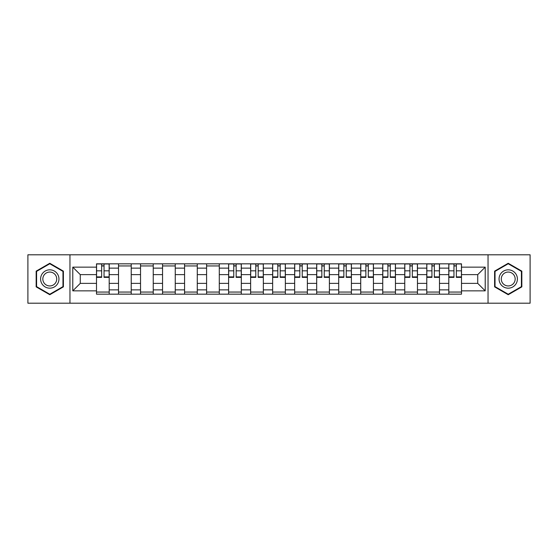 <?xml version="1.0" encoding="UTF-8"?>
<svg xmlns="http://www.w3.org/2000/svg" width="558" height="558" viewBox="0 0 558 558"><rect width="100%" height="100%" fill="white"/><g stroke="black" fill="none" stroke-linecap="round" stroke-linejoin="round"><path stroke-width="0.84" d="M488.041 303.203L530.1 303.203L530.1 254.797L27.9 254.797L27.9 303.203L488.041 303.203L488.041 254.797M118.519 294.171L118.519 268.133L109.201 268.133L109.201 294.171M109.201 268.133L109.201 263.829M118.519 268.133L118.519 263.829M131.221 263.829L131.221 294.171M140.532 294.171L140.532 263.829M153.241 263.829L153.241 294.171M162.552 294.171L162.552 263.829M175.254 263.829L175.254 294.171M184.572 294.171L184.572 263.829M197.274 263.829L197.274 294.171M206.593 294.171L206.593 263.829M219.294 263.829L219.294 294.171M228.613 294.171L228.613 263.829M241.314 263.829L241.314 294.171M250.633 294.171L250.633 263.829M263.334 263.829L263.334 294.171M272.646 294.171L272.646 263.829M285.354 263.829L285.354 294.171M294.666 294.171L294.666 263.829M307.367 263.829L307.367 294.171M316.686 294.171L316.686 263.829M329.387 263.829L329.387 294.171M338.706 294.171L338.706 263.829M351.407 263.829L351.407 294.171M360.726 294.171L360.726 263.829M373.428 263.829L373.428 294.171M382.746 294.171L382.746 263.829M395.448 263.829L395.448 294.171M404.759 294.171L404.759 263.829M417.468 263.829L417.468 294.171M426.779 294.171L426.779 263.829M439.481 263.829L439.481 294.171M448.799 294.171L448.799 263.829M448.799 283.373L439.481 283.373M426.779 283.373L417.468 283.373M404.759 283.373L395.448 283.373M382.746 283.373L373.428 283.373M360.726 283.373L351.407 283.373M338.706 283.373L329.387 283.373M316.686 283.373L307.367 283.373M294.666 283.373L285.354 283.373M272.646 283.373L263.334 283.373M250.633 283.373L241.314 283.373M228.613 283.373L219.294 283.373M206.593 283.373L197.274 283.373M184.572 283.373L175.254 283.373M162.552 283.373L153.241 283.373M140.532 283.373L131.221 283.373M118.519 283.373L109.201 283.373M448.799 274.627L439.481 274.627M426.779 274.627L417.468 274.627M404.759 274.627L395.448 274.627M382.746 274.627L373.428 274.627M360.726 274.627L351.407 274.627M338.706 274.627L329.387 274.627M316.686 274.627L307.367 274.627M294.666 274.627L285.354 274.627M272.646 274.627L263.334 274.627M250.633 274.627L241.314 274.627M228.613 274.627L219.294 274.627M206.593 274.627L197.274 274.627M184.572 274.627L175.254 274.627M162.552 274.627L153.241 274.627M140.532 274.627L131.221 274.627M118.519 274.627L109.201 274.627M80.268 283.373L96.499 283.373L96.499 274.627L80.268 274.627L80.268 283.373L72.784 290.858L72.784 267.142L96.499 267.142L96.499 274.627M461.501 274.627L461.501 283.373L477.732 283.373L477.732 274.627L461.501 274.627L461.501 263.829L96.499 263.829L96.499 267.142M461.501 267.142L485.216 267.142L485.216 290.858L461.501 290.858L461.501 283.373M96.499 283.373L96.499 294.171L461.501 294.171L461.501 290.858M96.499 290.858L72.784 290.858M69.959 303.203L69.959 254.797M63.396 271.139L49.781 263.271L36.158 271.139L36.158 286.861L49.781 294.729L63.396 286.861L63.396 271.139M521.842 271.139L508.219 263.271L494.604 271.139L494.604 286.861L508.219 294.729L521.842 286.861L521.842 271.139M109.201 292.057L96.499 292.057M101.647 265.943L104.046 265.943M131.221 292.057L118.519 292.057M118.519 265.943L131.221 265.943M153.241 292.057L140.532 292.057M140.532 265.943L153.241 265.943M175.254 292.057L162.552 292.057M162.552 265.943L175.254 265.943M197.274 292.057L184.572 292.057M184.572 265.943L197.274 265.943M219.294 292.057L206.593 292.057M206.593 265.943L219.294 265.943M241.314 292.057L228.613 292.057M233.76 265.943L236.16 265.943M263.334 292.057L250.633 292.057M255.78 265.943L258.18 265.943M285.354 292.057L272.646 292.057M277.8 265.943L280.2 265.943M307.367 292.057L294.666 292.057M299.82 265.943L302.22 265.943M329.387 292.057L316.686 292.057M321.84 265.943L324.24 265.943M351.407 292.057L338.706 292.057M343.854 265.943L346.253 265.943M373.428 292.057L360.726 292.057M365.874 265.943L368.273 265.943M395.448 292.057L382.746 292.057M387.894 265.943L390.293 265.943M417.468 292.057L404.759 292.057M409.914 265.943L412.313 265.943M439.481 292.057L426.779 292.057M431.934 265.943L434.333 265.943M461.501 292.057L448.799 292.057M453.954 265.943L456.353 265.943M72.784 267.142L80.268 274.627M477.732 283.373L485.216 290.858M477.732 274.627L485.216 267.142M104.046 277.375L104.046 263.969L109.131 263.969L109.131 277.375L104.046 277.375M101.647 265.803L104.046 265.803M101.647 263.969L96.569 263.969L96.569 277.375L101.647 277.375L101.647 263.969L104.046 263.969M41.829 283.59A9.172 9.172 0 0 0 54.363 286.945A9.172 9.172 0 0 0 57.725 274.41A9.172 9.172 0 0 0 45.191 271.055A9.172 9.172 0 0 0 41.829 283.59M43.761 282.474A6.947 6.947 0 0 0 53.254 285.012A6.947 6.947 0 0 0 55.793 275.526A6.947 6.947 0 0 0 46.307 272.988A6.947 6.947 0 0 0 43.761 282.474M49.781 263.76L62.977 271.383L62.977 286.617L49.781 294.24L36.584 286.617L36.584 271.383L49.781 263.76M500.275 283.59A9.172 9.172 0 0 0 512.809 286.945A9.172 9.172 0 0 0 516.171 274.41A9.172 9.172 0 0 0 503.637 271.055A9.172 9.172 0 0 0 500.275 283.59M502.207 282.474A6.947 6.947 0 0 0 511.693 285.012A6.947 6.947 0 0 0 514.239 275.526A6.947 6.947 0 0 0 504.746 272.988A6.947 6.947 0 0 0 502.207 282.474M508.219 263.76L521.416 271.383L521.416 286.617L508.219 294.24L495.023 286.617L495.023 271.383L508.219 263.76M236.16 277.375L236.16 263.969L241.244 263.969L241.244 277.375L236.16 277.375M233.76 265.803L236.16 265.803M233.76 263.969L228.682 263.969L228.682 277.375L233.76 277.375L233.76 263.969L236.16 263.969M258.18 277.375L258.18 263.969L263.264 263.969L263.264 277.375L258.18 277.375M255.78 265.803L258.18 265.803M255.78 263.969L250.702 263.969L250.702 277.375L255.78 277.375L255.78 263.969L258.18 263.969M280.2 277.375L280.2 263.969L285.284 263.969L285.284 277.375L280.2 277.375M277.8 265.803L280.2 265.803M277.8 263.969L272.716 263.969L272.716 277.375L277.8 277.375L277.8 263.969L280.2 263.969M302.22 277.375L302.22 263.969L307.298 263.969L307.298 277.375L302.22 277.375M299.82 265.803L302.22 265.803M299.82 263.969L294.736 263.969L294.736 277.375L299.82 277.375L299.82 263.969L302.22 263.969M324.24 277.375L324.24 263.969L329.318 263.969L329.318 277.375L324.24 277.375M321.84 265.803L324.24 265.803M321.84 263.969L316.756 263.969L316.756 277.375L321.84 277.375L321.84 263.969L324.24 263.969M346.253 277.375L346.253 263.969L351.338 263.969L351.338 277.375L346.253 277.375M343.854 265.803L346.253 265.803M343.854 263.969L338.776 263.969L338.776 277.375L343.854 277.375L343.854 263.969L346.253 263.969M368.273 277.375L368.273 263.969L373.358 263.969L373.358 277.375L368.273 277.375M365.874 265.803L368.273 265.803M365.874 263.969L360.796 263.969L360.796 277.375L365.874 277.375L365.874 263.969L368.273 263.969M390.293 277.375L390.293 263.969L395.378 263.969L395.378 277.375L390.293 277.375M387.894 265.803L390.293 265.803M387.894 263.969L382.816 263.969L382.816 277.375L387.894 277.375L387.894 263.969L390.293 263.969M412.313 277.375L412.313 263.969L417.391 263.969L417.391 277.375L412.313 277.375M409.914 265.803L412.313 265.803M409.914 263.969L404.829 263.969L404.829 277.375L409.914 277.375L409.914 263.969L412.313 263.969M434.333 277.375L434.333 263.969L439.411 263.969L439.411 277.375L434.333 277.375M431.934 265.803L434.333 265.803M431.934 263.969L426.849 263.969L426.849 277.375L431.934 277.375L431.934 263.969L434.333 263.969M456.353 277.375L456.353 263.969L461.431 263.969L461.431 277.375L456.353 277.375M453.954 265.803L456.353 265.803M453.954 263.969L448.869 263.969L448.869 277.375L453.954 277.375L453.954 263.969L456.353 263.969M426.779 268.133L417.468 268.133M404.759 268.133L395.448 268.133M382.746 268.133L373.428 268.133M360.726 268.133L351.407 268.133M338.706 268.133L329.387 268.133M316.686 268.133L307.367 268.133M294.666 268.133L285.354 268.133M272.646 268.133L263.334 268.133M250.633 268.133L241.314 268.133M228.613 268.133L219.294 268.133M206.593 268.133L197.274 268.133M184.572 268.133L175.254 268.133M162.552 268.133L153.241 268.133M140.532 268.133L131.221 268.133M448.799 268.133L439.481 268.133M426.779 289.867L417.468 289.867M404.759 289.867L395.448 289.867M382.746 289.867L373.428 289.867M360.726 289.867L351.407 289.867M338.706 289.867L329.387 289.867M316.686 289.867L307.367 289.867M294.666 289.867L285.354 289.867M272.646 289.867L263.334 289.867M250.633 289.867L241.314 289.867M228.613 289.867L219.294 289.867M206.593 289.867L197.274 289.867M184.572 289.867L175.254 289.867M162.552 289.867L153.241 289.867M140.532 289.867L131.221 289.867M118.519 289.867L109.201 289.867M448.799 289.867L439.481 289.867M104.046 276.894L109.131 276.894M104.046 270.825L109.131 270.825M96.569 276.894L101.647 276.894M96.569 270.825L101.647 270.825M236.16 276.894L241.244 276.894M236.16 270.825L241.244 270.825M228.682 276.894L233.76 276.894M228.682 270.825L233.76 270.825M258.18 276.894L263.264 276.894M258.18 270.825L263.264 270.825M250.702 276.894L255.78 276.894M250.702 270.825L255.78 270.825M280.2 276.894L285.284 276.894M280.2 270.825L285.284 270.825M272.716 276.894L277.8 276.894M272.716 270.825L277.8 270.825M302.22 276.894L307.298 276.894M302.22 270.825L307.298 270.825M294.736 276.894L299.82 276.894M294.736 270.825L299.82 270.825M324.24 276.894L329.318 276.894M324.24 270.825L329.318 270.825M316.756 276.894L321.84 276.894M316.756 270.825L321.84 270.825M346.253 276.894L351.338 276.894M346.253 270.825L351.338 270.825M338.776 276.894L343.854 276.894M338.776 270.825L343.854 270.825M368.273 276.894L373.358 276.894M368.273 270.825L373.358 270.825M360.796 276.894L365.874 276.894M360.796 270.825L365.874 270.825M390.293 276.894L395.378 276.894M390.293 270.825L395.378 270.825M382.816 276.894L387.894 276.894M382.816 270.825L387.894 270.825M412.313 276.894L417.391 276.894M412.313 270.825L417.391 270.825M404.829 276.894L409.914 276.894M404.829 270.825L409.914 270.825M434.333 276.894L439.411 276.894M434.333 270.825L439.411 270.825M426.849 276.894L431.934 276.894M426.849 270.825L431.934 270.825M456.353 276.894L461.431 276.894M456.353 270.825L461.431 270.825M448.869 276.894L453.954 276.894M448.869 270.825L453.954 270.825"/></g></svg>
